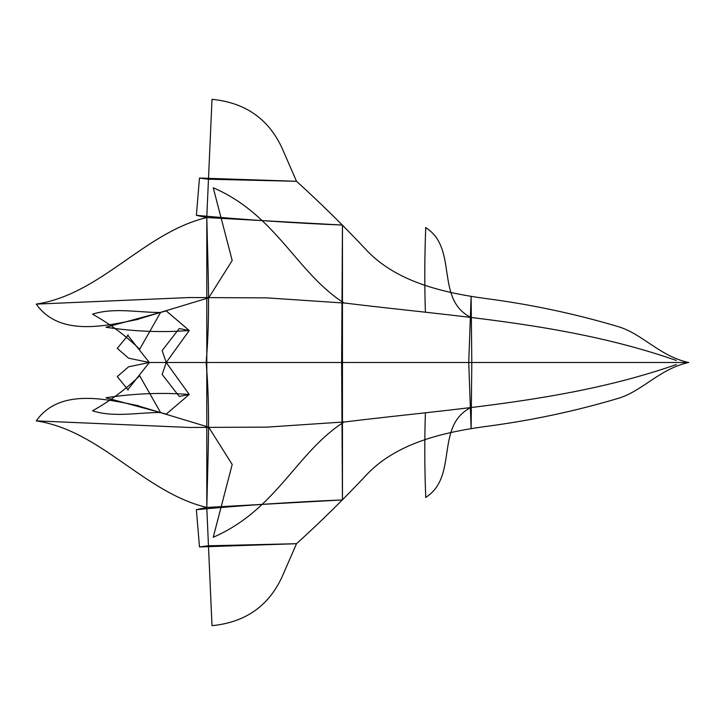 <?xml version="1.0" encoding="UTF-8"?>
<svg xmlns="http://www.w3.org/2000/svg" width="725" height="725" viewBox="0 0 725 725"><rect width="100%" height="100%" fill="white"/><g stroke="black" fill="none" stroke-linecap="round" stroke-linejoin="round"><path stroke-width="1.09" d="M106.213 327.138L166.233 310.898L189.234 330.518L166.224 362.5L688.75 362.5C660.412 356.564 642.595 334.18 618.96 326.857C575.297 313.798 530.482 304.301 484.508 298.365C441.271 292.374 394.781 281.2 365.373 248.929C343.342 225.502 320.396 202.955 296.516 181.295L281.934 147.846C268.377 118.728 245.059 102.56 212.008 99.334L206.77 217.554M206.77 507.446L212.008 625.666C245.059 622.44 268.377 606.272 281.934 577.154L296.516 543.705C320.396 522.045 343.342 499.498 365.373 476.071C394.781 443.8 441.271 432.626 484.508 426.635C530.482 420.699 575.297 411.202 618.96 398.143C642.595 390.82 660.412 368.436 688.75 362.5L341.638 362.5L342.454 225.058L342.454 499.942L206.806 507.446C143.967 492.447 101.065 430.722 36.25 420.881L189.343 427.46L266.845 427.125L344.112 421.95C296.57 452.173 276.506 509.847 213.241 537.252L232.199 464.48M468.74 362.464L471.123 428.656L471.803 362.5L471.123 296.344L468.74 362.536M342.454 225.058L206.806 217.554L196.375 215.334C246.011 219.865 294.703 223.11 342.454 225.058M199.475 178.051L296.516 181.295L208.148 179.202L199.475 178.051L196.375 215.334M206.806 217.554L206.806 507.446C207.975 451.566 210.377 411.963 206.154 362.5C210.377 313.037 207.975 273.434 206.806 217.554C143.967 232.553 101.065 294.278 36.25 304.119L189.343 297.54L266.845 297.875L344.112 303.05C296.57 272.827 276.506 215.153 213.241 187.748L232.199 260.52M676.325 360.47C569.497 323.051 454.774 316.626 344.148 302.978M138.439 405.937L208.945 427.261M232.154 260.583L208.9 297.504M138.403 319.29C106.892 325.597 59.785 337.524 36.25 304.119M160.542 312.493L139.671 349.214C125.461 335.448 109.747 323.776 92.537 314.197C114.061 307.282 137.813 312.548 160.542 312.493M127.645 335.122L149.35 362.5L128.57 366.823L117.269 376.61L128.216 390.023M106.213 397.862L166.233 414.102L189.234 394.482L166.224 362.5L162.164 350.556L179.22 328.561L189.234 330.518C161.874 332.63 134.116 331.542 105.959 327.238M160.542 412.507C137.813 412.452 114.061 417.718 92.537 410.803C109.747 401.224 125.461 389.552 139.671 375.786L160.542 412.507M425.394 312.203C424.487 284.164 424.596 256.115 425.729 228.067M470.289 317.178C434.719 298.41 458.553 248.195 425.584 227.523M199.475 546.949L296.516 543.705L208.148 545.798L199.475 546.949L196.375 509.666C246.011 505.135 294.703 501.89 342.454 499.942L341.638 362.5L149.35 362.5L128.57 358.177L117.269 348.39L128.216 334.977M676.325 364.53C569.497 401.949 454.774 408.374 344.148 422.022M206.806 507.446L196.375 509.666M138.439 319.063L208.945 297.739M232.154 464.417L208.9 427.496M138.403 405.71C106.892 399.403 59.785 387.476 36.25 420.881M127.645 389.878L149.35 362.5M166.224 362.5L162.164 374.444L179.22 396.439L189.234 394.482C161.874 392.37 134.116 393.458 105.959 397.762M425.394 412.797C424.487 440.836 424.596 468.885 425.729 496.933M470.289 407.822C434.719 426.59 458.553 476.805 425.584 497.477"/></g></svg>
